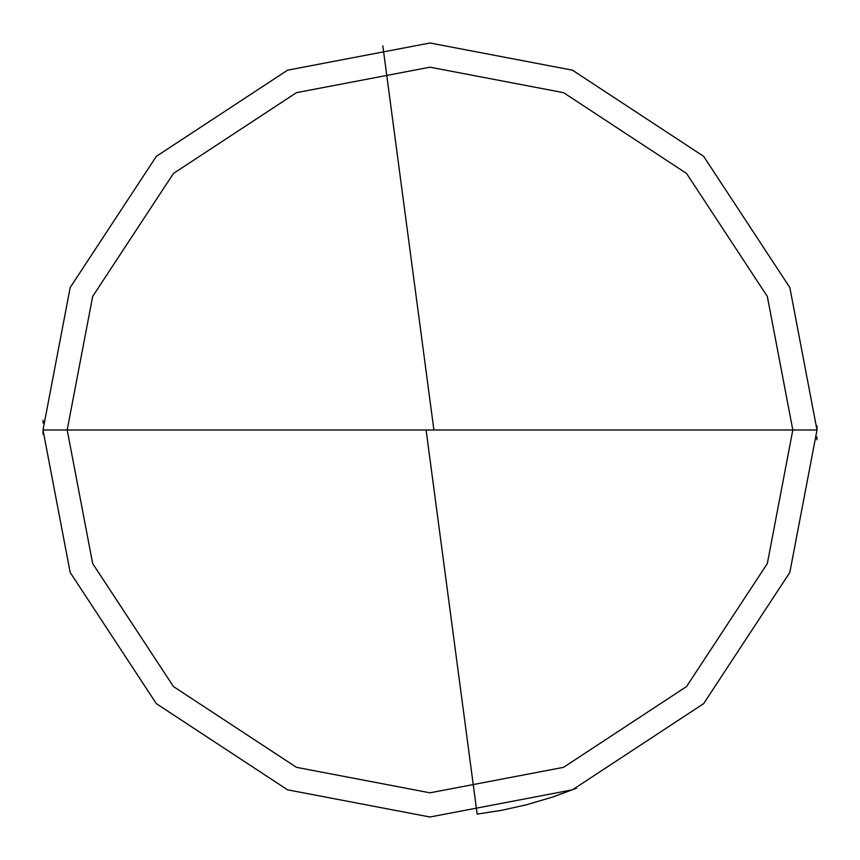 <?xml version="1.0" encoding="UTF-8"?>
<svg xmlns="http://www.w3.org/2000/svg" width="860" height="860" viewBox="0 0 860 860"><rect width="100%" height="100%" fill="white"/><g stroke="black" fill="none" stroke-linecap="round" stroke-linejoin="round"><path stroke-width="1.29" d="M430 430L792.812 430L767.335 563.547L686.549 686.549L563.547 767.335L430 792.812L296.453 767.335L173.451 686.549L92.665 563.547L67.188 430L817 430L789.824 287.552L703.652 156.348L572.448 70.176L430 43L287.552 70.176L156.348 156.348L70.176 287.552L43 430L67.188 430L92.665 296.453L173.451 173.451L296.453 92.665L430 67.188L563.547 92.665L686.549 173.451L767.335 296.453L792.812 430L767.335 296.453L686.549 173.451L563.547 92.665L430 67.188L296.453 92.665L173.451 173.451L92.665 296.453L67.188 430L430 430M817 430L789.824 287.552L703.652 156.348L572.448 70.176L430 43L287.552 70.176L156.348 156.348L70.176 287.552L43 430L67.188 430L92.665 563.547L173.451 686.549L296.453 767.335L430 792.812L563.547 767.335L686.549 686.549L767.335 563.547L792.812 430L817 430L789.824 572.448L703.652 703.652L572.448 789.824L430 817L287.552 789.824L156.348 703.652L70.176 572.448L43 430L70.176 572.448L156.348 703.652L287.552 789.824L430 817L572.448 789.824L703.652 703.652L789.824 572.448L817 430M426.162 430.505L477.16 814.119L501.896 810.26L526.341 804.82L553.012 796.93L576.479 788.212M816.882 439.739L816.936 436.955M817 428.602L816.978 425.829M433.838 429.495L382.84 45.881M43.118 420.26L43.065 423.045M43 431.397L43.022 434.171"/></g></svg>
